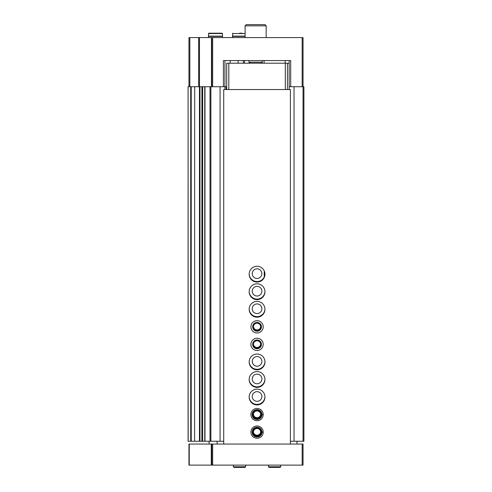 <?xml version="1.0" encoding="UTF-8"?>
<svg xmlns="http://www.w3.org/2000/svg" width="492" height="492" viewBox="0 0 492 492"><rect width="100%" height="100%" fill="white"/><g stroke="black" fill="none" stroke-linecap="round" stroke-linejoin="round"><path stroke-width="0.74" d="M188.165 441.25L188.085 86.727L188.085 441.25L204.789 441.25L204.74 86.727L223.417 86.727L223.417 60.578L290.692 60.578L290.692 86.727L303.915 86.727L303.915 441.25L303.041 441.25L303.041 37.589L302.162 37.589L302.162 86.727M188.959 78.831L188.959 37.589L302.162 37.589M290.692 86.727L289.173 86.727L289.173 89.538M226.695 86.727L223.417 86.727M188.959 37.589L188.959 86.727M211.775 37.589L211.775 86.727M243.368 60.578L243.368 63.21M188.165 86.727L194.697 86.727L194.586 441.25L194.697 86.727L201.911 86.727L201.861 441.25L201.911 86.727L204.74 86.727L204.74 441.25L210.023 441.25L210.023 86.727M210.023 441.25L220.078 441.25L220.078 86.727M220.078 441.25L223.712 441.25M224.942 89.538L224.942 60.578L230.207 60.578L230.207 63.21M249.161 273.903A7.897 7.897 0 0 0 264.253 276.898M249.161 291.455A7.897 7.897 0 0 0 257.058 299.093A7.897 7.897 0 0 0 264.948 291.455M249.161 309.007A7.897 7.897 0 0 0 257.058 316.639A7.897 7.897 0 0 0 264.948 309.007M249.161 361.657A7.897 7.897 0 0 0 257.058 369.295A7.897 7.897 0 0 0 264.948 361.657M249.161 379.209A7.897 7.897 0 0 0 257.058 386.841A7.897 7.897 0 0 0 264.948 379.209M249.161 396.761A7.897 7.897 0 0 0 257.058 404.393A7.897 7.897 0 0 0 264.948 396.761M289.173 60.578L289.173 86.727M290.403 441.25L294.038 441.25L294.038 86.727M294.038 441.25L303.041 441.25M260.674 431.859A3.629 3.629 0 0 1 257.058 435.223A3.629 3.629 0 0 1 253.442 431.859M260.674 414.307A3.629 3.629 0 0 1 257.058 417.671A3.629 3.629 0 0 1 253.442 414.307M257.058 401.324A4.828 4.828 0 0 1 252.876 394.08A4.828 4.828 0 0 1 261.234 394.08A4.828 4.828 0 0 1 257.058 401.324M257.058 383.772A4.828 4.828 0 0 1 252.876 376.534A4.828 4.828 0 0 1 261.234 376.534A4.828 4.828 0 0 1 257.058 383.772M257.058 366.22A4.828 4.828 0 0 1 252.876 358.982A4.828 4.828 0 0 1 261.234 358.982A4.828 4.828 0 0 1 257.058 366.22M260.674 344.105A3.629 3.629 0 0 1 257.058 347.475A3.629 3.629 0 0 1 253.442 344.105M260.674 326.559A3.629 3.629 0 0 1 257.058 329.923A3.629 3.629 0 0 1 253.442 326.559M257.058 313.57A4.828 4.828 0 0 1 252.876 306.332A4.828 4.828 0 0 1 261.234 306.332A4.828 4.828 0 0 1 257.058 313.57M257.058 296.018A4.828 4.828 0 0 1 252.876 288.779A4.828 4.828 0 0 1 261.234 288.779A4.828 4.828 0 0 1 257.058 296.018M257.058 278.466A4.828 4.828 0 0 1 252.876 271.227A4.828 4.828 0 0 1 261.234 271.227A4.828 4.828 0 0 1 257.058 278.466M245.121 37.589L245.121 25.83L266.184 25.83L266.184 37.589M245.121 25.83L246.351 24.6L264.954 24.6L266.184 25.83M239.506 33.198L242.138 33.198M245.121 36.125L232.488 36.125L232.839 33.198M245.121 36.39L232.488 36.39L232.488 37.589M218.097 33.198L212.827 33.198M222.482 33.548L222.132 33.198L208.792 33.198L208.442 36.125L222.482 36.125L222.482 33.548L208.442 33.548M222.482 37.589L222.482 36.39L208.442 36.39L208.442 37.589M264.253 277.427L264.253 270.914M211.277 444.061L303.041 444.061L303.041 465.118L188.959 465.118L188.959 444.061L211.277 444.061L211.277 465.118M211.775 444.061L211.775 465.118M209.082 444.061L209.082 441.25M296.983 441.25L296.983 444.061M217.132 441.25L217.132 444.061M290.403 444.061L290.403 89.538L223.712 89.538L223.712 444.061M257.058 282.064A7.897 7.897 0 0 1 250.219 270.219A7.897 7.897 0 0 1 263.897 270.219A7.897 7.897 0 0 1 257.058 282.064M257.058 299.616A7.897 7.897 0 0 1 250.219 287.771A7.897 7.897 0 0 1 263.897 287.771A7.897 7.897 0 0 1 257.058 299.616M257.058 317.168A7.897 7.897 0 0 1 250.219 305.323A7.897 7.897 0 0 1 263.897 305.323A7.897 7.897 0 0 1 257.058 317.168M257.058 332.961A6.144 6.144 0 0 1 251.738 323.748A6.144 6.144 0 0 1 262.377 323.748A6.144 6.144 0 0 1 257.058 332.961M257.058 350.513A6.144 6.144 0 0 1 251.738 341.3A6.144 6.144 0 0 1 262.377 341.3A6.144 6.144 0 0 1 257.058 350.513M257.058 369.818A7.897 7.897 0 0 1 250.219 357.973A7.897 7.897 0 0 1 263.897 357.973A7.897 7.897 0 0 1 257.058 369.818M257.058 387.37A7.897 7.897 0 0 1 250.219 375.525A7.897 7.897 0 0 1 263.897 375.525A7.897 7.897 0 0 1 257.058 387.37M257.058 404.922A7.897 7.897 0 0 1 250.219 393.071A7.897 7.897 0 0 1 263.897 393.071A7.897 7.897 0 0 1 257.058 404.922M263.202 414.51A6.144 6.144 0 0 1 263.202 414.633L261.972 414.59A4.914 4.914 0 0 1 254.598 418.827A4.914 4.914 0 0 1 254.598 410.322A4.914 4.914 0 0 1 261.972 414.553L263.202 414.51A6.144 6.144 0 0 0 253.97 409.264A6.144 6.144 0 0 0 253.97 419.885A6.144 6.144 0 0 0 263.202 414.633A6.144 6.144 0 0 1 253.97 419.885A6.144 6.144 0 0 1 253.97 409.264A6.144 6.144 0 0 1 263.202 414.51M263.202 432.062A6.144 6.144 0 0 1 263.202 432.185L261.972 432.142A4.914 4.914 0 0 1 254.598 436.373A4.914 4.914 0 0 1 254.598 427.868A4.914 4.914 0 0 1 261.972 432.105L263.202 432.062A6.144 6.144 0 0 0 253.97 426.816A6.144 6.144 0 0 0 253.97 437.431A6.144 6.144 0 0 0 263.202 432.185A6.144 6.144 0 0 1 253.97 437.431A6.144 6.144 0 0 1 253.97 426.816A6.144 6.144 0 0 1 263.202 432.062M226.695 89.538L226.695 63.21L289.173 63.21M228.798 63.21L228.798 89.538M285.311 63.21L285.311 89.538M287.42 63.21L287.42 89.538M257.058 436.509A4.385 4.385 0 0 1 253.257 429.928A4.385 4.385 0 0 1 260.858 429.928A4.385 4.385 0 0 1 257.058 436.509M257.058 435.752A3.629 3.629 0 0 1 253.915 430.309A3.629 3.629 0 0 1 260.2 430.309A3.629 3.629 0 0 1 257.058 435.752M257.058 418.963A4.385 4.385 0 0 1 253.257 412.382A4.385 4.385 0 0 1 260.858 412.382A4.385 4.385 0 0 1 257.058 418.963M257.058 418.2A3.629 3.629 0 0 1 253.915 412.757A3.629 3.629 0 0 1 260.2 412.757A3.629 3.629 0 0 1 257.058 418.2M257.058 348.76A4.385 4.385 0 0 1 253.257 342.18A4.385 4.385 0 0 1 260.858 342.18A4.385 4.385 0 0 1 257.058 348.76M257.058 347.998A3.629 3.629 0 0 1 253.915 342.555A3.629 3.629 0 0 1 260.2 342.555A3.629 3.629 0 0 1 257.058 347.998M257.058 331.208A4.385 4.385 0 0 1 253.257 324.628A4.385 4.385 0 0 1 260.858 324.628A4.385 4.385 0 0 1 257.058 331.208M257.058 330.446A3.629 3.629 0 0 1 253.915 325.009A3.629 3.629 0 0 1 260.2 325.009A3.629 3.629 0 0 1 257.058 330.446M280.748 466.785L280.748 465.118L280.748 466.785L280.139 467.4L280.748 466.785L268.466 466.785L269.081 467.4L269.696 466.785M245.649 466.785L245.649 465.118L245.649 466.785L245.034 467.4L245.649 466.785L233.362 466.785L233.977 467.4L234.592 466.785M212.655 37.589L212.655 86.727M189.838 37.589L189.838 86.727M198.676 37.589L198.676 86.727M199.463 37.589L199.481 441.25M211.462 37.589L211.462 86.727M244.419 60.578L244.419 63.21M190.718 441.25L190.718 86.727M191.228 441.25L191.228 86.727M199.967 441.25L199.967 86.727M202.655 441.25L202.655 86.727M204.973 441.25L204.973 86.727M210.902 441.25L210.902 86.727M226.166 89.538L226.166 86.727M238.103 60.578L238.103 63.21M248.761 60.578L249.044 62.195L262.261 62.195L262.543 60.578M245.121 33.548L232.488 33.548M302.162 444.061L302.162 465.118M189.254 444.061L189.254 465.118M212.655 444.061L212.655 465.118M261.972 432.105A4.914 4.914 0 0 0 254.598 427.868A4.914 4.914 0 0 0 254.598 436.373A4.914 4.914 0 0 0 261.972 432.142M261.972 414.553A4.914 4.914 0 0 0 254.598 410.322A4.914 4.914 0 0 0 254.598 418.827A4.914 4.914 0 0 0 261.972 414.59M249.044 62.195L250.256 63.21M262.261 62.195L261.049 63.21M285.139 63.21L285.139 60.578M264.075 63.21L264.075 60.578M268.466 465.118L268.466 466.785M280.139 467.4L269.081 467.4M233.362 465.118L233.362 466.785M245.034 467.4L233.977 467.4"/></g></svg>
